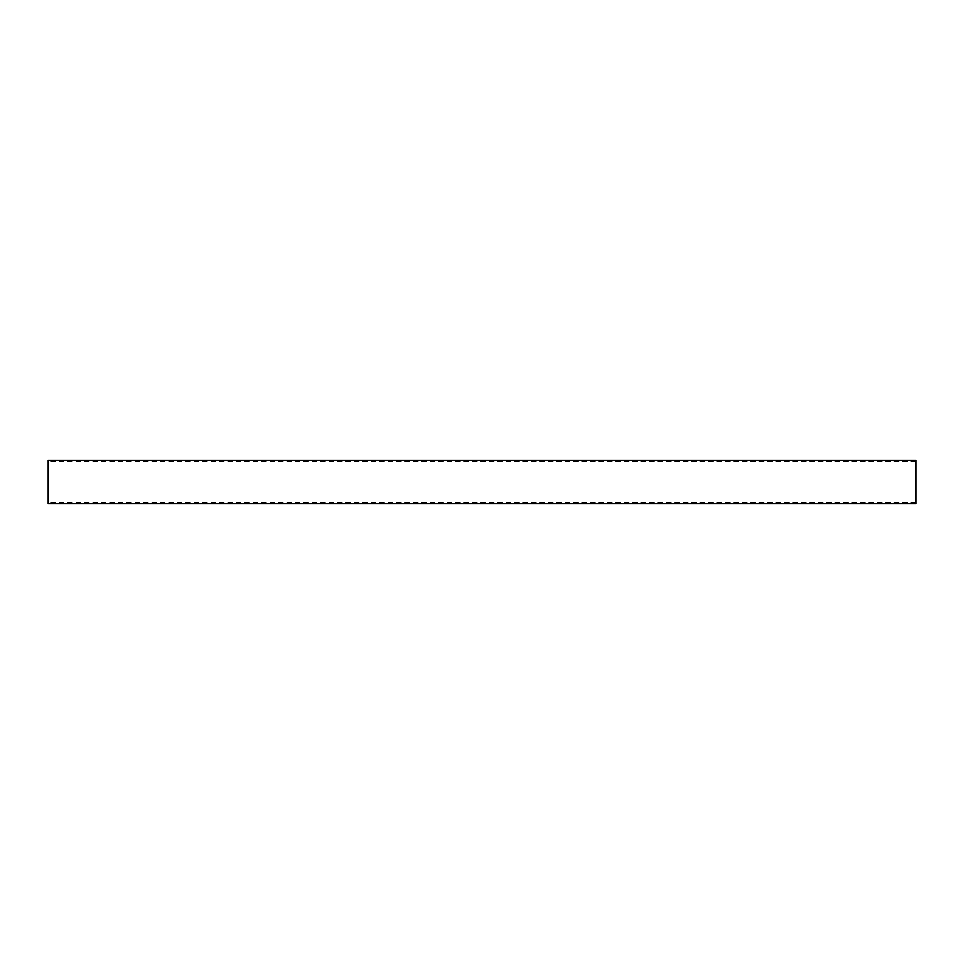 <?xml version="1.0" encoding="UTF-8"?>
<svg xmlns="http://www.w3.org/2000/svg" width="964" height="964" viewBox="0 0 964 964"><rect width="100%" height="100%" fill="white"/><g stroke="black" fill="none" stroke-linecap="round" stroke-linejoin="round"><path stroke-width="0.72" stroke-dasharray="4.82 3.62" d="M915.8 503.69L915.8 460.31M48.2 503.69L48.2 460.31M915.8 461.382L48.2 461.382M915.8 502.618L48.2 502.618"/><path stroke-width="1.45" d="M915.8 460.31L915.8 503.69L48.2 503.69L48.2 460.31L915.8 460.31"/></g></svg>
